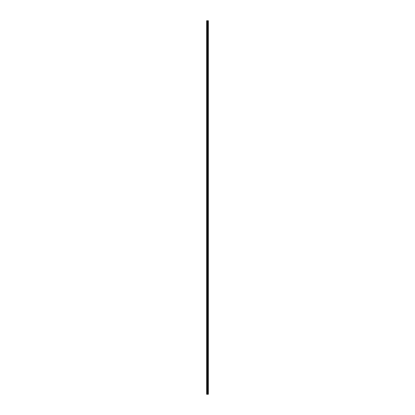 <?xml version="1.0" encoding="UTF-8"?>
<svg xmlns="http://www.w3.org/2000/svg" width="415" height="415" viewBox="0 0 415 415"><rect width="100%" height="100%" fill="white"/><g stroke="black" fill="none" stroke-linecap="round" stroke-linejoin="round"><path stroke-width="0.31" stroke-dasharray="2.08 1.56" d="M207.749 21.876L207.749 21.456L207.749 21.876M208.34 21.876L208.34 21.456L208.34 21.876M208.346 21.876L208.346 21.456L208.346 21.876M207.749 28.625L207.749 29.045L207.749 28.625M208.34 28.625L208.34 29.045L208.34 28.625M208.346 28.625L208.346 29.045L208.346 28.625M207.749 35.374L207.749 35.799L207.749 35.374M208.34 35.374L208.34 35.799L208.34 35.374M208.346 35.374L208.346 35.799L208.346 35.374M207.749 42.123L207.749 42.548L207.749 42.123M208.34 42.123L208.34 42.548L208.34 42.123M208.346 42.123L208.346 42.548L208.346 42.123M207.749 48.877L207.749 48.451L207.749 48.877M208.34 48.877L208.34 48.451L208.34 48.877M208.346 48.877L208.346 48.451L208.346 48.877M207.749 55.626L207.749 56.046L207.749 55.626M208.34 55.626L208.34 56.046L208.34 55.626M208.346 55.626L208.346 56.046L208.346 55.626M207.749 62.375L207.749 62.795L207.749 62.375M208.34 62.375L208.34 62.795L208.34 62.375M208.346 62.375L208.346 62.795L208.346 62.375M207.749 69.123L207.749 69.549L207.749 69.123M208.34 69.123L208.34 69.549L208.34 69.123M208.346 69.123L208.346 69.549L208.346 69.123M207.749 75.878L207.749 75.452L207.749 75.878M208.34 75.878L208.34 75.452L208.34 75.878M208.346 75.878L208.346 75.452L208.346 75.878M207.749 82.627L207.749 82.201L207.749 82.627M208.34 82.627L208.34 82.201L208.34 82.627M208.346 82.627L208.346 82.201L208.346 82.627M207.749 89.375L207.749 89.796L207.749 89.375M208.34 89.375L208.34 89.796L208.34 89.375M208.346 89.375L208.346 89.796L208.346 89.375M207.749 96.124L207.749 96.545L207.749 96.124M208.34 96.124L208.34 96.545L208.34 96.124M208.346 96.124L208.346 96.545L208.346 96.124M207.749 102.873L207.749 103.299L207.749 102.873M208.34 102.873L208.34 103.299L208.34 102.873M208.346 102.873L208.346 103.299L208.346 102.873M207.749 109.627L207.749 109.202L207.749 109.627M208.34 109.627L208.34 109.202L208.34 109.627M208.346 109.627L208.346 109.202L208.346 109.627M207.749 116.376L207.749 115.951L207.749 116.376M208.34 116.376L208.34 115.951L208.34 116.376M208.346 116.376L208.346 115.951L208.346 116.376M207.749 123.125L207.749 123.546L207.749 123.125M208.34 123.125L208.34 123.546L208.34 123.125M208.346 123.125L208.346 123.546L208.346 123.125M207.749 129.874L207.749 129.454L207.749 129.874M208.34 129.874L208.34 129.454L208.34 129.874M208.346 129.874L208.346 129.454L208.346 129.874M207.749 136.623L207.749 137.049L207.749 136.623M208.34 136.623L208.34 137.049L208.34 136.623M208.346 136.623L208.346 137.049L208.346 136.623M207.749 143.377L207.749 142.952L207.749 143.377M208.34 143.377L208.34 142.952L208.34 143.377M208.346 143.377L208.346 142.952L208.346 143.377M207.749 150.126L207.749 149.701L207.749 150.126M208.34 150.126L208.34 149.701L208.34 150.126M208.346 150.126L208.346 149.701L208.346 150.126M207.749 156.875L207.749 157.295L207.749 156.875M208.34 156.875L208.34 157.295L208.34 156.875M208.346 156.875L208.346 157.295L208.346 156.875M207.749 163.624L207.749 164.044L207.749 163.624M208.34 163.624L208.34 164.044L208.34 163.624M208.346 163.624L208.346 164.044L208.346 163.624M207.749 170.373L207.749 170.798L207.749 170.373M208.34 170.373L208.34 170.798L208.34 170.373M208.346 170.373L208.346 170.798L208.346 170.373M207.749 177.127L207.749 176.702L207.749 177.127M208.34 177.127L208.34 176.702L208.34 177.127M208.346 177.127L208.346 176.702L208.346 177.127M207.749 183.876L207.749 183.451L207.749 183.876M208.34 183.876L208.34 183.451L208.34 183.876M208.346 183.876L208.346 183.451L208.346 183.876M207.749 190.625L207.749 190.205L207.749 190.625M208.34 190.625L208.34 190.205L208.34 190.625M208.346 190.625L208.346 190.205L208.346 190.625M207.749 197.374L207.749 197.799L207.749 197.374M208.34 197.374L208.34 197.799L208.34 197.374M208.346 197.374L208.346 197.799L208.346 197.374M207.749 204.123L207.749 204.548L207.749 204.123M208.34 204.123L208.34 204.548L208.34 204.123M208.346 204.123L208.346 204.548L208.346 204.123M207.749 210.877L207.749 210.452L207.749 210.877M208.34 210.877L208.34 210.452L208.34 210.877M208.346 210.877L208.346 210.452L208.346 210.877M207.749 217.626L207.749 217.201L207.749 217.626M208.34 217.626L208.34 217.201L208.34 217.626M208.346 217.626L208.346 217.201L208.346 217.626M207.749 224.375L207.749 224.795L207.749 224.375M208.34 224.375L208.34 224.795L208.34 224.375M208.346 224.375L208.346 224.795L208.346 224.375M207.749 231.124L207.749 231.549L207.749 231.124M208.34 231.124L208.34 231.549L208.34 231.124M208.346 231.124L208.346 231.549L208.346 231.124M207.749 237.873L207.749 238.298L207.749 237.873M208.34 237.873L208.34 238.298L208.34 237.873M208.346 237.873L208.346 238.298L208.346 237.873M207.749 244.627L207.749 244.202L207.749 244.627M208.34 244.627L208.34 244.202L208.34 244.627M208.346 244.627L208.346 244.202L208.346 244.627M207.749 251.376L207.749 251.796L207.749 251.376M208.34 251.376L208.34 251.796L208.34 251.376M208.346 251.376L208.346 251.796L208.346 251.376M207.749 258.125L207.749 258.545L207.749 258.125M208.34 258.125L208.34 258.545L208.34 258.125M208.346 258.125L208.346 258.545L208.346 258.125M207.749 264.874L207.749 265.299L207.749 264.874M208.34 264.874L208.34 265.299L208.34 264.874M208.346 264.874L208.346 265.299L208.346 264.874M207.749 271.623L207.749 272.048L207.749 271.623M208.34 271.623L208.34 272.048L208.34 271.623M208.346 271.623L208.346 272.048L208.346 271.623M207.749 278.377L207.749 277.951L207.749 278.377M208.34 278.377L208.34 277.951L208.34 278.377M208.346 278.377L208.346 277.951L208.346 278.377M207.749 285.126L207.749 285.546L207.749 285.126M208.34 285.126L208.34 285.546L208.34 285.126M208.346 285.126L208.346 285.546L208.346 285.126M207.749 291.875L207.749 292.295L207.749 291.875M208.34 291.875L208.34 292.295L208.34 291.875M208.346 291.875L208.346 292.295L208.346 291.875M207.749 298.624L207.749 299.049L207.749 298.624M208.34 298.624L208.34 299.049L208.34 298.624M208.346 298.624L208.346 299.049L208.346 298.624M207.749 305.373L207.749 305.798L207.749 305.373M208.34 305.373L208.34 305.798L208.34 305.373M208.346 305.373L208.346 305.798L208.346 305.373M207.749 312.127L207.749 311.701L207.749 312.127M208.34 312.127L208.34 311.701L208.34 312.127M208.346 312.127L208.346 311.701L208.346 312.127M207.749 318.876L207.749 318.455L207.749 318.876M208.34 318.876L208.34 318.455L208.34 318.876M208.346 318.876L208.346 318.455L208.346 318.876M207.749 325.625L207.749 325.204L207.749 325.625M208.34 325.625L208.34 325.204L208.34 325.625M208.346 325.625L208.346 325.204L208.346 325.625M207.749 332.374L207.749 332.799L207.749 332.374M208.34 332.374L208.34 332.799L208.34 332.374M208.346 332.374L208.346 332.799L208.346 332.374M207.749 339.122L207.749 339.548L207.749 339.122M208.34 339.122L208.34 339.548L208.34 339.122M208.346 339.122L208.346 339.548L208.346 339.122M207.749 345.877L207.749 345.451L207.749 345.877M208.34 345.877L208.34 345.451L208.34 345.877M208.346 345.877L208.346 345.451L208.346 345.877M207.749 352.626L207.749 353.046L207.749 352.626M208.34 352.626L208.34 353.046L208.34 352.626M208.346 352.626L208.346 353.046L208.346 352.626M207.749 359.374L207.749 359.795L207.749 359.374M208.34 359.374L208.34 359.795L208.34 359.374M208.346 359.374L208.346 359.795L208.346 359.374M207.749 366.123L207.749 366.549L207.749 366.123M208.34 366.123L208.34 366.549L208.34 366.123M208.346 366.123L208.346 366.549L208.346 366.123M207.749 372.877L207.749 372.452L207.749 372.877M208.34 372.877L208.34 372.452L208.34 372.877M208.346 372.877L208.346 372.452L208.346 372.877M207.749 379.626L207.749 379.201L207.749 379.626M208.34 379.626L208.34 379.201L208.34 379.626M208.346 379.626L208.346 379.201L208.346 379.626M207.749 386.375L207.749 385.955L207.749 386.375M208.34 386.375L208.34 385.955L208.34 386.375M208.346 386.375L208.346 385.955L208.346 386.375M207.749 393.124L207.749 392.704L207.749 393.124M208.34 393.124L208.34 392.704L208.34 393.124M208.346 393.124L208.346 392.704L208.346 393.124M208.288 393.124L208.288 392.704L208.288 393.124M208.288 386.375L208.288 385.955L208.288 386.375M208.288 379.626L208.288 379.201L208.288 379.626M208.288 372.877L208.288 372.452L208.288 372.877M208.288 366.123L208.288 366.549L208.288 366.123M208.288 359.374L208.288 359.795L208.288 359.374M208.288 352.626L208.288 353.046L208.288 352.626M208.288 345.877L208.288 345.451L208.288 345.877M208.288 339.122L208.288 339.548L208.288 339.122M208.288 332.374L208.288 332.799L208.288 332.374M208.288 325.625L208.288 325.204L208.288 325.625M208.288 318.876L208.288 318.455L208.288 318.876M208.288 312.127L208.288 311.701L208.288 312.127M208.288 305.373L208.288 305.798L208.288 305.373M208.288 298.624L208.288 299.049L208.288 298.624M208.288 291.875L208.288 292.295L208.288 291.875M208.288 285.126L208.288 285.546L208.288 285.126M208.288 278.377L208.288 277.951L208.288 278.377M208.288 271.623L208.288 272.048L208.288 271.623M208.288 264.874L208.288 265.299L208.288 264.874M208.288 258.125L208.288 258.545L208.288 258.125M208.288 251.376L208.288 251.796L208.288 251.376M208.288 244.627L208.288 244.202L208.288 244.627M208.288 237.873L208.288 238.298L208.288 237.873M208.288 231.124L208.288 231.549L208.288 231.124M208.288 224.375L208.288 224.795L208.288 224.375M208.288 217.626L208.288 217.201L208.288 217.626M208.288 210.877L208.288 210.452L208.288 210.877M208.288 204.123L208.288 204.548L208.288 204.123M208.288 197.374L208.288 197.799L208.288 197.374M208.288 190.625L208.288 190.205L208.288 190.625M208.288 183.876L208.288 183.451L208.288 183.876M208.288 177.127L208.288 176.702L208.288 177.127M208.288 170.373L208.288 170.798L208.288 170.373M208.288 163.624L208.288 164.044L208.288 163.624M208.288 156.875L208.288 157.295L208.288 156.875M208.288 150.126L208.288 149.701L208.288 150.126M208.288 143.377L208.288 142.952L208.288 143.377M208.288 136.623L208.288 137.049L208.288 136.623M208.288 129.874L208.288 129.454L208.288 129.874M208.288 123.125L208.288 123.546L208.288 123.125M208.288 116.376L208.288 115.951L208.288 116.376M208.288 109.627L208.288 109.202L208.288 109.627M208.288 102.873L208.288 103.299L208.288 102.873M208.288 96.124L208.288 96.545L208.288 96.124M208.288 89.375L208.288 89.796L208.288 89.375M208.288 82.627L208.288 82.201L208.288 82.627M208.288 75.878L208.288 75.452L208.288 75.878M208.288 69.123L208.288 69.549L208.288 69.123M208.288 62.375L208.288 62.795L208.288 62.375M208.288 55.626L208.288 56.046L208.288 55.626M208.288 48.877L208.288 48.451L208.288 48.877M208.288 42.123L208.288 42.548L208.288 42.123M208.288 35.374L208.288 35.799L208.288 35.374M208.288 28.625L208.288 29.045L208.288 28.625M208.288 21.876L208.288 21.456L208.288 21.876M207.645 394.25L207.334 394.25L207.645 394.25M207.334 394.25L207.63 394.25L207.334 394.25M208.128 394.25L206.654 394.25L206.654 20.75L208.346 20.75L208.346 394.25L208.128 20.75M208.086 20.75L208.086 394.25L208.091 20.75M207.91 20.75L207.91 394.25L207.915 20.75M206.737 394.25L206.737 20.75M207.625 394.25L207.625 20.75M207.676 394.25L207.676 20.75M207.023 394.25L207.023 20.75M207.101 394.25L207.101 20.75M207.36 394.25L207.36 20.75M207.391 394.25L207.391 20.75M207.567 394.25L207.567 20.75M207.599 394.25L207.599 20.75M207.827 394.25L207.827 20.75M207.863 394.25L207.863 20.75M207.879 394.25L207.879 20.75M207.962 394.25L207.962 20.75M208.045 394.25L208.045 20.75M208.143 394.25L208.143 20.75M208.174 394.25L208.174 20.75M206.654 22.13L207.749 22.13M206.654 28.879L207.749 28.879M206.654 35.628L207.749 35.628M206.654 42.377L207.749 42.377M206.654 49.126L207.749 49.126M206.654 55.88L207.749 55.88M206.654 62.629L207.749 62.629M206.654 69.378L207.749 69.378M206.654 76.127L207.749 76.127M206.654 82.881L207.749 82.881M206.654 89.63L207.749 89.63M206.654 96.379L207.749 96.379M206.654 103.128L207.749 103.128M206.654 109.876L207.749 109.876M206.654 116.631L207.749 116.631M206.654 123.38L207.749 123.38M206.654 130.128L207.749 130.128M206.654 136.877L207.749 136.877M206.654 143.626L207.749 143.626M206.654 150.38L207.749 150.38M206.654 157.129L207.749 157.129M206.654 163.878L207.749 163.878M206.654 170.627L207.749 170.627M206.654 177.376L207.749 177.376M206.654 184.13L207.749 184.13M206.654 190.879L207.749 190.879M206.654 197.628L207.749 197.628M206.654 204.377L207.749 204.377M206.654 211.126L207.749 211.126M206.654 217.88L207.749 217.88M206.654 224.629L207.749 224.629M206.654 231.378L207.749 231.378M206.654 238.127L207.749 238.127M206.654 244.876L207.749 244.876M206.654 251.63L207.749 251.63M206.654 258.379L207.749 258.379M206.654 265.128L207.749 265.128M206.654 271.877L207.749 271.877M206.654 278.626L207.749 278.626M206.654 285.38L207.749 285.38M206.654 292.129L207.749 292.129M206.654 298.878L207.749 298.878M206.654 305.627L207.749 305.627M206.654 312.376L207.749 312.376M206.654 319.13L207.749 319.13M206.654 325.879L207.749 325.879M206.654 332.628L207.749 332.628M206.654 339.377L207.749 339.377M206.654 346.126L207.749 346.126M206.654 352.88L207.749 352.88M206.654 359.629L207.749 359.629M206.654 366.378L207.749 366.378M206.654 373.127L207.749 373.127M206.654 379.881L207.749 379.881M206.654 386.63L207.749 386.63M206.654 393.379L207.749 393.379M207.749 393.545L208.288 393.545M207.749 386.796L208.288 386.796M207.749 380.047L208.288 380.047M207.749 373.298L208.288 373.298M207.749 366.549L208.288 366.549M207.749 359.795L208.288 359.795M207.749 353.046L208.288 353.046M207.749 346.297L208.288 346.297M207.749 339.548L208.288 339.548M207.749 332.799L208.288 332.799M207.749 326.045L208.288 326.045M207.749 319.296L208.288 319.296M207.749 312.547L208.288 312.547M207.749 305.798L208.288 305.798M207.749 299.049L208.288 299.049M207.749 292.295L208.288 292.295M207.749 285.546L208.288 285.546M207.749 278.797L208.288 278.797M207.749 272.048L208.288 272.048M207.749 265.299L208.288 265.299M207.749 258.545L208.288 258.545M207.749 251.796L208.288 251.796M207.749 245.047L208.288 245.047M207.749 238.298L208.288 238.298M207.749 231.549L208.288 231.549M207.749 224.795L208.288 224.795M207.749 218.046L208.288 218.046M207.749 211.297L208.288 211.297M207.749 204.548L208.288 204.548M207.749 197.799L208.288 197.799M207.749 191.045L208.288 191.045M207.749 184.296L208.288 184.296M207.749 177.547L208.288 177.547M207.749 170.798L208.288 170.798M207.749 164.044L208.288 164.044M207.749 157.295L208.288 157.295M207.749 150.546L208.288 150.546M207.749 143.798L208.288 143.798M207.749 137.049L208.288 137.049M207.749 130.294L208.288 130.294M207.749 123.546L208.288 123.546M207.749 116.797L208.288 116.797M207.749 110.048L208.288 110.048M207.749 103.299L208.288 103.299M207.749 96.545L208.288 96.545M207.749 89.796L208.288 89.796M207.749 83.047L208.288 83.047M207.749 76.298L208.288 76.298M207.749 69.549L208.288 69.549M207.749 62.795L208.288 62.795M207.749 56.046L208.288 56.046M207.749 49.297L208.288 49.297M207.749 42.548L208.288 42.548M207.749 35.799L208.288 35.799M207.749 29.045L208.288 29.045M207.749 22.296L208.288 22.296M207.749 21.456L208.288 21.456M207.749 28.204L208.288 28.204M207.749 34.953L208.288 34.953M207.749 41.702L208.288 41.702M207.749 48.451L208.288 48.451M207.749 55.205L208.288 55.205M207.749 61.954L208.288 61.954M207.749 68.703L208.288 68.703M207.749 75.452L208.288 75.452M207.749 82.201L208.288 82.201M207.749 88.955L208.288 88.955M207.749 95.704L208.288 95.704M207.749 102.453L208.288 102.453M207.749 109.202L208.288 109.202M207.749 115.951L208.288 115.951M207.749 122.705L208.288 122.705M207.749 129.454L208.288 129.454M207.749 136.203L208.288 136.203M207.749 142.952L208.288 142.952M207.749 149.701L208.288 149.701M207.749 156.455L208.288 156.455M207.749 163.204L208.288 163.204M207.749 169.953L208.288 169.953M207.749 176.702L208.288 176.702M207.749 183.451L208.288 183.451M207.749 190.205L208.288 190.205M207.749 196.954L208.288 196.954M207.749 203.703L208.288 203.703M207.749 210.452L208.288 210.452M207.749 217.201L208.288 217.201M207.749 223.955L208.288 223.955M207.749 230.704L208.288 230.704M207.749 237.453L208.288 237.453M207.749 244.202L208.288 244.202M207.749 250.956L208.288 250.956M207.749 257.705L208.288 257.705M207.749 264.454L208.288 264.454M207.749 271.202L208.288 271.202M207.749 277.951L208.288 277.951M207.749 284.706L208.288 284.706M207.749 291.455L208.288 291.455M207.749 298.203L208.288 298.203M207.749 304.952L208.288 304.952M207.749 311.701L208.288 311.701M207.749 318.455L208.288 318.455M207.749 325.204L208.288 325.204M207.749 331.953L208.288 331.953M207.749 338.702L208.288 338.702M207.749 345.451L208.288 345.451M207.749 352.205L208.288 352.205M207.749 358.954L208.288 358.954M207.749 365.703L208.288 365.703M207.749 372.452L208.288 372.452M207.749 379.201L208.288 379.201M207.749 385.955L208.288 385.955M207.749 392.704L208.288 392.704M206.654 392.87L207.749 392.87M206.654 386.121L207.749 386.121M206.654 379.372L207.749 379.372M206.654 372.623L207.749 372.623M206.654 365.874L207.749 365.874M206.654 359.12L207.749 359.12M206.654 352.371L207.749 352.371M206.654 345.622L207.749 345.622M206.654 338.873L207.749 338.873M206.654 332.119L207.749 332.119M206.654 325.37L207.749 325.37M206.654 318.621L207.749 318.621M206.654 311.873L207.749 311.873M206.654 305.124L207.749 305.124M206.654 298.369L207.749 298.369M206.654 291.62L207.749 291.62M206.654 284.872L207.749 284.872M206.654 278.123L207.749 278.123M206.654 271.374L207.749 271.374M206.654 264.62L207.749 264.62M206.654 257.871L207.749 257.871M206.654 251.122L207.749 251.122M206.654 244.373L207.749 244.373M206.654 237.624L207.749 237.624M206.654 230.87L207.749 230.87M206.654 224.121L207.749 224.121M206.654 217.372L207.749 217.372M206.654 210.623L207.749 210.623M206.654 203.874L207.749 203.874M206.654 197.12L207.749 197.12M206.654 190.371L207.749 190.371M206.654 183.622L207.749 183.622M206.654 176.873L207.749 176.873M206.654 170.124L207.749 170.124M206.654 163.37L207.749 163.37M206.654 156.621L207.749 156.621M206.654 149.872L207.749 149.872M206.654 143.123L207.749 143.123M206.654 136.374L207.749 136.374M206.654 129.62L207.749 129.62M206.654 122.871L207.749 122.871M206.654 116.122L207.749 116.122M206.654 109.373L207.749 109.373M206.654 102.624L207.749 102.624M206.654 95.87L207.749 95.87M206.654 89.121L207.749 89.121M206.654 82.372L207.749 82.372M206.654 75.623L207.749 75.623M206.654 68.874L207.749 68.874M206.654 62.12L207.749 62.12M206.654 55.371L207.749 55.371M206.654 48.622L207.749 48.622M206.654 41.873L207.749 41.873M206.654 35.119L207.749 35.119M206.654 28.37L207.749 28.37M206.654 21.622L207.749 21.622"/><path stroke-width="0.62" d="M207.36 394.25L208.346 394.25L208.346 20.75L206.654 20.75L206.654 394.25L207.36 394.25L207.36 20.75M207.915 20.75L207.915 394.25L207.91 20.75M208.091 20.75L208.091 394.25L208.086 20.75M208.34 20.75L208.34 394.25L208.325 20.75M207.676 394.25L207.676 20.75M207.625 394.25L207.625 20.75M206.737 394.25L206.737 20.75M208.174 394.25L208.174 20.75M208.143 394.25L208.143 20.75M208.128 394.25L208.128 20.75M208.045 394.25L208.045 20.75M207.962 394.25L207.962 20.75M207.879 394.25L207.879 20.75M207.863 394.25L207.863 20.75M207.827 394.25L207.827 20.75M207.599 394.25L207.599 20.75M207.567 394.25L207.567 20.75M207.391 394.25L207.391 20.75M207.101 394.25L207.101 20.75M207.023 394.25L207.023 20.75"/></g></svg>

